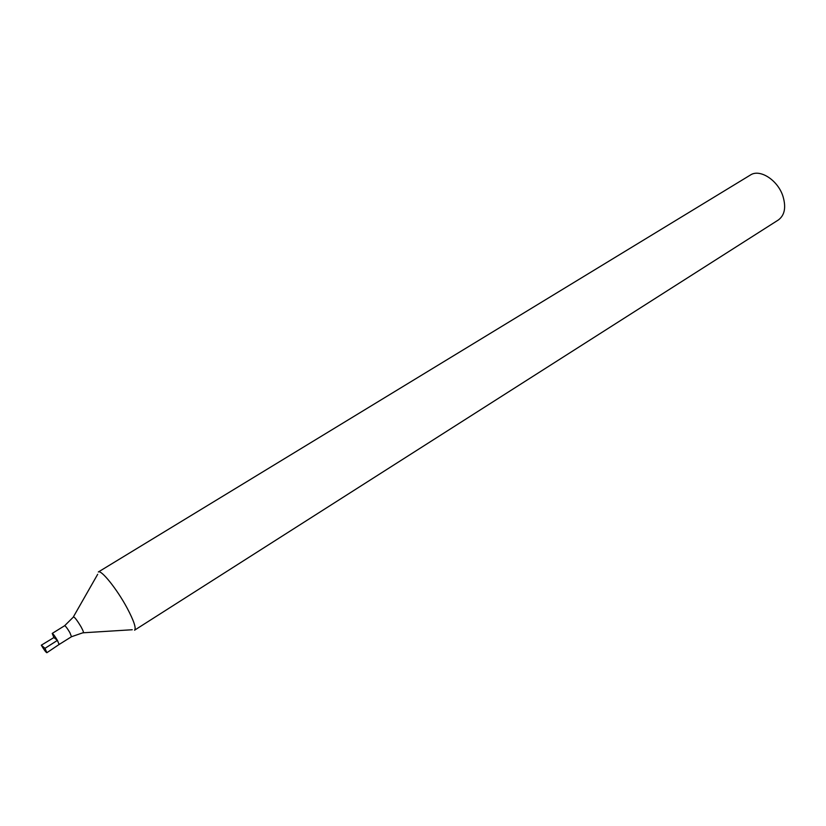 <?xml version="1.0" encoding="UTF-8"?>
<svg xmlns="http://www.w3.org/2000/svg" width="826" height="826" viewBox="0 0 826 826"><rect width="100%" height="100%" fill="white"/><g stroke="black" fill="none" stroke-linecap="round" stroke-linejoin="round"><path stroke-width="1.24" d="M71.501 636.722L69.869 632.613C67.35 628.349 65.605 626.056 64.645 625.716L73.173 617.259C73.875 616.072 76.498 619.273 81.062 626.841C83.498 631.363 84.097 633.356 82.858 632.799L71.501 636.722L59.1 644.486L57.417 640.377C54.877 636.103 53.143 633.79 52.214 633.428L53.907 637.548L57.417 640.377L44.986 648.327L41.3 645.199C44.067 649.845 45.926 652.354 46.865 652.716L44.986 648.327M127.08 607.967C116.941 589.041 101.051 569.31 98.325 571.995L750.39 175.04C759.827 168.545 777.875 180.099 782.965 196.299C786.238 207.357 784.7 215.245 778.371 219.964L134.566 630.186C136.352 628.173 133.853 620.76 127.08 607.967M41.3 645.199L53.907 637.548M46.865 652.716L59.111 644.476L57.417 640.377M64.645 625.716L52.214 633.428M83.498 632.768L132.243 629.742M73.493 616.692L97.695 574.277"/></g></svg>

